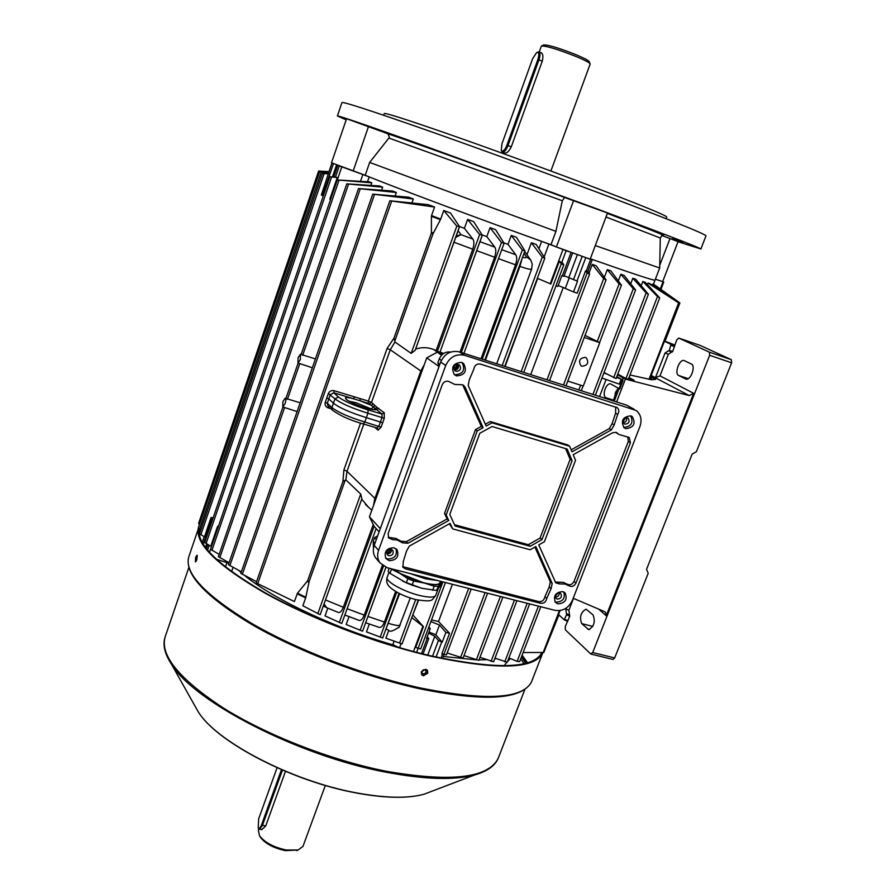<?xml version="1.0" encoding="UTF-8"?>
<svg xmlns="http://www.w3.org/2000/svg" width="896" height="896" viewBox="0 0 896 896"><rect width="100%" height="100%" fill="white"/><g stroke="black" fill="none" stroke-linecap="round" stroke-linejoin="round"><path stroke-width="1.34" d="M541.139 52.741C543.01 53.76 543.379 56.56 542.248 61.174L511.28 146.821C509.152 151.122 506.99 153.205 504.784 153.082L504.56 152.992M539.235 51.957L541.386 46.054C545.922 45.707 557.502 49.202 576.139 56.526C584.853 60.178 589.534 62.642 590.162 63.896L590.15 64.086M541.688 45.909L543.626 44.968C547.87 44.643 558.69 47.891 576.061 54.723C584.192 58.139 588.549 60.435 589.154 61.634L590.083 63.717M425.936 672.224L425.768 670.443L424.749 669.738L423.08 669.984L421.915 671.306L422.083 673.075L423.102 673.792L424.771 673.546L425.936 672.224M238.638 570.36L241.125 572.566L238.638 570.36M398.81 647.472L392.784 644.773C335.115 628.331 273.538 599.222 244.754 575.579C273.784 599.435 336.224 628.846 394.296 645.198M504.056 665.706L509.656 658.997M443.218 656.443L476.045 659.848L443.218 656.443M479.002 659.882L486.394 659.702L479.002 659.882M494.704 658.851L496.149 658.616L494.704 658.851M502.051 151.11C503.698 151.155 505.322 149.184 506.934 145.186L537.88 59.472C539.448 54.107 539 51.834 536.547 52.662L532.616 58.71L501.962 143.774L501.256 150.27L502.051 151.11M536.917 52.461L538.888 51.811C540.378 52.685 540.411 55.35 538.966 59.83L507.998 145.566C506.206 150.002 504.392 152.219 502.544 152.23L501.525 151.032M427.75 673.277L427.504 670.432L425.779 669.278L421.333 671.81L421.59 674.643L423.326 675.83L427.75 673.277M427.19 670.062L427.414 672.84L422.99 675.394L421.546 674.587M195.978 561.49L197.411 555.867M196.885 559.686L197.019 555.229L195.608 557.413L195.418 561.859L196.885 559.686M198.397 528.718C195.406 543.984 217.235 565.242 263.883 592.48C309.814 618.229 375.48 643.339 430.685 656.163C496.72 670.197 534.005 669.278 542.55 653.374L542.853 652.624M199.27 529.368C196.773 544.656 218.714 565.779 265.093 592.749C310.722 618.24 375.682 643.037 430.338 655.738C496.026 669.715 533.131 668.797 541.632 652.982L541.789 652.624M700.213 345.442L678.843 338.106L700.213 345.442L731.315 359.677L731.629 362.802L696.394 451.707L692.171 454.093L646.554 569.307L648.2 573.294L614.667 657.933L612.909 659.434M614.242 401.218L623.202 377.899L634.133 380.307L629.026 377.53M651.09 379.635L655.614 379.366L651.885 377.395L651.011 379.624L651.582 379.77L630 374.987L651.19 379.669M671.597 352.038L668.349 354.301L659.982 375.85L693.672 393.333L606.2 615.742L598.674 609.123M573.507 598.394L568.882 610.288L569.733 616.246L565.242 626.606L565.354 629.832L590.699 653.912L592.693 652.557L709.643 355.298L709.352 352.162L731.315 359.677M651.19 375.413L655.48 377.653L665.045 353.013L669.346 350.28L672.672 351.579L676.704 339.998L678.72 338.061L709.352 352.162M672.672 351.579L671.854 352.139L668.528 350.851L671.854 352.139M691.376 364.034L683.995 360.506C679.336 359.038 674.128 373.632 678.642 375.48L686.022 379.142C690.76 380.643 696.024 365.814 691.376 364.034M593.096 614.958C595.526 621.701 594.059 626.584 588.717 629.586L581.694 623.616C579.342 616.907 580.81 612.08 586.085 609.134L593.096 614.958M669.346 350.28L670.992 344.333L664.44 341.23M623.202 377.899L625.374 379.086L689.259 395.573L651.134 375.581M651.885 377.395L655.603 378.224L651.034 375.827M666.434 341.723L674.766 344.994M606.2 615.742L605.483 612.304L604.397 611.565L573.205 598.259M625.374 379.086L616.571 401.968M693.672 393.333L689.259 395.573M569.733 616.246L566.586 614.779L564.189 619.774L558.533 614.522M566.586 614.779L565.757 608.832L568.882 610.288M565.981 608.238L565.757 608.832M655.48 377.653L659.982 375.85M614.264 401.15L613.581 399.728L617.736 388.898L619.08 388.64M285.454 771.366L265.686 826.034L261.699 829.618M302.982 846.339L298.211 849.979L286.339 850.024C273.874 847.358 264.936 842.632 259.538 835.845L258.373 830.234L258.866 828.867M296.52 850.606L298.211 849.979L285.443 850.651C273.818 848.165 265.485 843.752 260.456 837.413L259.806 836.293M282.442 770.09L262.438 825.462L259.56 829.237L258.586 828.43M277.077 767.749L258.675 818.798L258.227 827.826C259.224 828.901 260.322 827.938 261.52 824.936L281.467 769.675M581.974 366.251C587.664 365.557 589.098 362.757 586.298 357.862L585.334 357.381C579.667 358.053 578.211 360.842 580.978 365.758L581.974 366.251M298.099 357.616L297.965 362.992L300.317 359.632L300.418 354.256L298.099 357.616M298.368 363.126L312.346 367.763M282.923 401.498L282.8 406.952L285.062 403.726C285.992 400.602 286.026 398.776 285.163 398.261L282.923 401.498M283.248 407.098L297.114 411.566M330.882 408.677L327.992 407.814C325.573 406.795 324.666 404.97 325.248 402.338L328.306 393.602C329.504 391.149 331.408 390.174 334.018 390.667L360.17 398.608L360.013 400.747L333.838 392.806L330.4 394.565L328.798 398.877L333.379 403.166C339.438 407.848 350.448 412.675 366.386 417.659L382.704 422.744L381.091 427.146L378.067 430.147L374.718 427.302M377.037 427.941L378.907 426.16L380.498 421.792L382.043 417.368L381.998 414.053L373.318 406.941L371.213 408.923L356.25 402.786L349.014 401.195M373.744 409.606L377.003 407.4L384.283 412.787L384.261 418.298L382.704 422.744M371.907 409.349L371.213 408.923M618.229 388.125L615.53 392.37L614.566 397.141M617.501 374.786L622.72 377.63L622.899 380.789L619.752 388.987L610.322 383.757C608.384 383.667 606.659 385.426 605.125 389.021C603.725 393.254 603.87 396.122 605.562 397.611L608.709 399.459M431.514 619.92L438.514 621.51L452.413 584.293M530.712 374.618L563.293 287.358M592.29 264.421L596.154 265.765L606.054 279.843L603.658 278.678L592.29 264.421L589.019 273.123M567.784 381.069L583.285 386.03L599.771 342.653L585.054 335.406M607.264 269.618L610.837 270.85L621.421 285.152L619.08 283.931L607.264 269.618L604.352 277.323M463.994 655.603L478.699 660.307M396.334 192.483L358.501 188.563L392.526 191.016L396.334 192.483L395.136 195.91M315.414 358.926L301.235 354.469M300.16 402.808L286.104 398.496M282.934 406.997L228.402 564.67L241.382 571.827M620.838 274.266L624.098 275.363L635.578 289.968L633.282 288.702L620.838 274.266L618.33 280.874M328.978 171.662L319.514 171.069M479.965 657.339L493.472 661.707M599.558 396.547L606.088 379.49M616.784 376.656L621.23 379.109L616.493 377.429M601.944 378.034L619.304 384.138L621.23 379.109M615.933 378.493L604.038 372.568M494.973 658.146L507.125 662.166M630.291 379.456L628.634 378.56M508.894 657.944L517.138 661.36L519.523 661.539M523.141 652.534L543.827 652.467L560.078 610.546M563.898 276.371L561.814 275.71L557.805 286.462L555.979 285.835M568.378 251.552L548.901 244.082L544.152 256.917M523.734 372.389L563.763 264.914L562.453 262.752L559.283 261.285L550.838 283.998L537.342 278.298M564.122 275.755L577.528 281.21L573.518 291.906L558.186 285.454M549.528 380.61L589.579 274.075L587.821 271.376L585.536 270.906L577.181 293.171L573.518 291.906M590.206 259.09L588.381 258.698M538.922 248.707L541.632 241.371C474.074 217.011 398.115 188.563 369.186 176.893L367.494 181.765M371.75 182.829L369.432 181.888L337.288 179.962L371.75 182.829L370.877 185.36M382.659 187.152L379.658 185.976L346.774 183.859L382.659 187.152L381.618 190.142M413.325 199.002L408.475 197.154L372.714 194.152L413.325 199.002L411.981 202.821M434.571 207.054L428.21 204.646L389.85 200.771L434.571 207.054L431.536 215.589L440.709 219.061L443.766 210.504L450.498 213.024L459.491 226.587L456.814 226.106L443.766 210.504M467.622 219.386L473.67 221.626L482.306 235.234L479.629 234.517L467.622 219.386L464.408 228.334L459.413 226.475M490.056 227.662L495.611 229.701L504.09 243.264L501.458 242.469L490.056 227.662L486.808 236.611L482.171 234.909M511.28 235.424L516.443 237.306L524.922 250.891L522.334 250.018L511.28 235.424L508.01 244.373L503.922 242.883M524.709 251.485L530.163 259.213M527.005 254.61L531.373 242.726L536.222 244.474L544.824 258.104L542.27 257.163L531.373 242.726M590.845 258.944L590.33 258.765C632.027 273.426 653.587 280.571 655.01 280.19L655.01 280.19C653.61 280.571 632.218 273.493 590.845 258.944L590.699 259.325M630.739 283.696L632.811 278.264L635.69 279.216L648.402 294.235L646.15 292.914L632.811 278.264M641.245 285.634L642.835 281.49L645.21 282.229L659.702 297.875L657.496 296.52L642.835 281.49M647.472 284.547L648.032 283.069L649.69 283.528L679.168 303.218L648.032 283.069M652.142 285.118L653.038 284.278L679.896 302.926L652.49 284.2M589.579 274.075L587.138 272.966L585.536 270.906M563.763 264.914L561.266 263.894L559.283 261.285M505.098 366.453L537.667 278.443M662.446 281.579L655.39 279.194M326.76 185.808L325.842 185.416L322.381 195.541L321.339 195.014L328.373 173.768M335.451 177.117L329.851 176.781L337.266 177.52L335.451 177.117L339.282 165.917L338.621 165.637M323.322 195.866L322.381 195.541M330.613 199.427L329.84 199.147L337.266 177.52M329.851 176.781L204.702 542.517L210.762 546.269L217.605 526.322L218.378 526.523M328.541 173.958L322.437 173.398L328.283 173.701M322.437 173.398L199.506 533.691L204.445 536.883L211.098 517.44L213.102 517.978M486.808 236.611L494.805 247.128C496.171 249.178 496.104 252.549 494.614 257.242L460.051 352.106M447.149 652.982L462.952 658.022M482.171 235.334L439.925 352.307L433.787 349.552C427.694 347.2 421.635 347.054 415.587 349.138M464.408 228.334L472.842 239.053C474.264 241.002 474.23 244.395 472.752 249.211L436.15 350.493M394.811 340.973L433.026 233.71L440.418 219.733L431.413 216.328L431.39 233.083L394.005 338.083L394.968 342.003L390.264 349.776L420.84 371M459.39 226.845L415.173 350.269L411.174 353.394L394.968 342.003M440.709 219.061L440.418 219.733M522.592 257.219C525.582 258.059 526.792 257.869 526.221 256.637L530.734 260.053L532.213 263.939L531.597 269.192L496.686 363.776M508.01 244.373L515.771 254.755C517.104 256.883 517.026 260.232 515.514 264.824L481.029 358.792M443.666 353.45L440.026 352.027M531.597 269.192C530.286 269.606 526.4 268.677 519.904 266.403L519.299 266.19M209.485 552.44L210.56 549.315L219.184 554.389M346.774 183.859L218.4 556.662L229.062 562.766M328.642 172.626L319.614 171.875L328.698 172.458M319.614 171.875L198.139 528.315L200.704 530.186M328.899 171.864L318.64 171.024L328.933 171.797M318.64 171.024L198.565 523.499L199.461 524.429M372.714 194.152L240.845 573.384L256.558 581.672M431.413 216.328L431.536 215.589M389.85 200.771L256.133 582.882L294.392 601.563L297.517 593.152L305.827 597.274L309.12 581.538L345.206 480.211L342.899 481.656L307.608 580.798L297.517 593.152M678.384 301.829L653.576 284.2M545.597 647.898L558.97 614.925M626.002 378.515L617.758 374.125M382.368 565.387L364.246 615.115C362.678 618.957 361.01 620.738 359.24 620.435L358.691 620.234M362.499 631.165L346.192 624.512L349.048 616.638M446.298 654.909L441.874 653.71L449.546 633.259L445.894 632.386L439.488 625.027L430.886 621.589M438.514 621.51L449.546 633.259M373.251 524.53L343.347 607.253C341.734 611.139 340.066 612.875 338.33 612.45L337.803 612.237M341.701 623.459L325.035 615.899L327.824 608.149M363.787 424.122L346.998 471.296L345.845 479.875L360.718 494.077L361.883 498.736L320.174 614.69L361.883 498.736M345.845 479.875L345.206 480.211M305.827 597.274L305.637 597.946L297.17 593.757M320.242 614.734L302.848 605.774L305.637 597.946M420.582 648.95L415.677 647.461L423.427 626.618L411.779 617.613M412.709 615.104L418.555 600.253M413.034 615.194L423.427 626.618M410.245 598.035L398.91 627.536M401.957 643.854L385.885 638.21L388.763 630.403M395.64 591.494L384.418 622.048C382.883 625.845 381.214 627.637 379.422 627.435L378.896 627.267M382.581 637.941L366.464 631.893L369.331 624.03M361.704 499.229L368.581 507.27M324.106 603.971L326.648 607.656M458.102 230.709L460.958 234.651L455.683 237.44M323.781 604.867L326.491 607.589L338.33 612.45M388.091 623.246L388.674 623.437C394.979 625.363 398.832 625.946 400.232 625.15M228.883 563.27L216.205 559.182M541.632 241.371L548.901 244.082M360.506 181.306L362.858 174.518L339.282 165.917M362.858 174.518L369.186 176.893M526.221 256.637L524.003 253.4M323.378 606.01L326.693 607.678M472.842 239.053L460.958 234.651L456.187 236.018M360.17 398.608L368.379 401.106L387.106 348.454L390.264 349.776L371.504 402.461L377.003 407.4M218.344 526.59L217.605 526.322M209.586 528.259L208.656 528.024L211.859 518.661L211.098 517.44M208.656 528.024L209.418 528.741M212.789 518.896L211.859 518.661M428.579 633.125L434.784 636.25L438.413 640.517L442.198 642.242L445.894 632.386M427.291 636.586L428.77 638.59L426.563 638.523L430.259 628.634L428.434 628.197M428.87 627.01L430.259 628.634M569.251 277.794L565.387 288.131M442.198 642.242L435.837 634.782L428.982 632.027M435.837 634.782L439.488 625.027M606.57 373.934L603.87 372.982M326.704 397.958L328.798 398.877L327.354 403.245L327.813 405.754L332.741 410.458M325.248 402.338L327.354 403.245L331.912 407.568C337.938 412.272 348.902 417.099 364.795 422.038L363.294 423.976L377.272 428.042L378.067 430.147M374.909 405.698L373.318 406.941L369.275 403.693L360.013 400.747L371.19 405.25L373.43 404.018M327.992 407.814L328.686 406.582M334.018 390.667L333.838 392.806L338.43 397.006C343.907 401.139 353.774 405.451 368.054 409.931L381.998 414.053L384.283 412.787M354.099 396.771L353.942 398.91C336.941 394.218 347.861 402.718 365.725 407.87C371.582 409.562 375.189 410.133 376.522 409.584L378.773 408.341M584.27 337.467L599.771 342.653M555.654 595.134L557.301 593.331M623.045 420.974L624.702 418.264M386.792 552.003L389.85 549.259M453.936 368.48L456.266 367.27L456.546 364.65M439.04 366.509L426.742 357.885L369.443 516.768L374.17 526.422L379.109 531.866M373.453 548.397L373.206 541.374L374.573 537.6L377.642 535.898M439.23 365.971L437.842 362.891L439.275 358.949C441.627 353.752 445.458 351.456 450.755 352.038M426.742 357.885L437.136 352.285L442.781 354.077M433.787 349.552L441.515 355.253M369.443 516.768L380.285 528.618M373.923 504.336L423.528 366.778M437.842 362.891L439.846 364.28M374.573 537.6L376.32 539.56M558.163 592.984L555.397 596.03M559.25 592.906C559.294 595.515 558.018 596.915 555.419 597.117C558.018 596.915 559.294 595.515 559.25 592.906M625.475 417.861L623.045 421.837M626.45 417.67C627.11 420.403 626.069 422.106 623.314 422.778C626.069 422.106 627.11 420.403 626.45 417.67M390.712 549.237L389.458 551.902L386.669 552.854M391.507 549.416C391.586 552.406 390.107 553.862 387.083 553.773L387.083 553.773C390.107 553.862 391.586 552.406 391.507 549.416M457.442 364.482C457.89 367.17 456.781 368.805 454.115 369.387M458.158 364.526C459.122 367.875 457.878 369.712 454.418 370.037C457.878 369.712 459.122 367.875 458.158 364.526M373.554 505.366L374.685 499.038L420.952 370.675L424.256 364.762M557.278 599.099C560.907 598.741 562.106 596.938 560.874 593.701L559.642 592.973C556.024 593.331 554.814 595.123 556.035 598.36L557.278 599.099M624.915 424.178C628.936 423.685 630.011 421.68 628.152 418.186L627.379 417.794C623.37 418.275 622.283 420.269 624.12 423.763L624.915 424.178M456.098 371.358C460.298 371 461.474 368.962 459.637 365.221L458.55 364.616C454.373 364.952 453.186 366.99 454.989 370.731L456.098 371.358M388.853 555.766C392.56 555.565 393.882 553.773 392.829 550.402L391.205 549.315C387.52 549.506 386.187 551.298 387.229 554.669L388.853 555.766M625.778 428.646C633.842 427.638 636.003 423.629 632.262 416.629L630.728 415.845C622.686 416.808 620.502 420.795 624.165 427.818L625.778 428.646M623.683 427.37C631.31 426.675 633.651 422.834 630.683 415.834M557.962 603.882C565.253 603.154 567.65 599.536 565.152 593.051L562.722 591.606C555.453 592.301 553.045 595.896 555.464 602.392L557.962 603.882M554.949 601.72L556.091 602.157C562.845 601.742 565.41 598.36 563.786 592.01M456.579 375.906C465.013 375.178 467.365 371.078 463.646 363.597L461.507 362.398C453.13 363.07 450.744 367.147 454.339 374.64L456.579 375.906M454.115 374.427L454.877 374.718C463.109 374.114 465.528 370.093 462.134 362.634M389.166 560.672C396.603 560.258 399.246 556.662 397.107 549.886L393.882 547.747C386.49 548.117 383.824 551.69 385.874 558.454L389.166 560.672M385.56 557.973L387.688 558.992C394.755 558.757 397.499 555.33 395.909 548.699M555.206 582.053L563.304 582.355L567.022 584.114C569.912 585.514 572.253 584.606 574.045 581.392L628.32 441.426L627.782 436.856M565.197 584.024L568.926 585.794C571.816 587.194 574.168 586.275 575.96 583.061L630.426 442.747L629.261 437.539L618.8 434.414L616 432.342L612.55 432.779L573.205 454.72L575.546 460.275L544.387 541.733L538.754 544.914L555.755 582.837L559.429 583.912L565.197 584.024M462.437 384.776L454.81 384.44L448.538 381.36C445.682 380.8 443.576 381.942 442.243 384.776L388.125 533.624L388.662 537.914L392.526 539.594L397.208 539.986L402.494 542.83L407.926 543.256L448.75 520.498L446.163 514.965L477.221 430.954L483.101 427.728L465.102 387.173L462.437 384.776M388.282 537.32L395.696 538.362L400.971 541.195L406.392 541.621L447.104 518.941L444.528 513.408L446.163 514.965M445.693 365.512C449.736 356.955 456.042 353.55 464.61 355.286L636.171 410.458C640.898 414.434 642.163 419.765 639.968 426.44L572.387 600.376C568.568 608.126 562.778 611.442 555.016 610.344L387.094 567.706L379.949 562.845C377.474 559.126 377.014 554.96 378.56 550.368L445.693 365.512L440.664 362.029C444.662 353.539 450.923 350.168 459.424 351.904L626.651 405.171L634.178 409.304M378.851 560.93L375.592 557.794C373.139 554.098 372.669 549.965 374.203 545.395L440.664 362.029M479.819 433.238L449.758 514.461L455.134 526.019L530.163 546.291L541.946 539.627L572.096 460.723L567.19 449.098L492.072 426.507L479.819 433.238M469.302 379.77L468.205 385.482L486.147 426.048L492.016 422.822L569.643 446.242L571.995 451.83L611.374 429.878L614.197 424.939L617.669 414.422C619.338 411.802 619.181 409.539 617.21 407.658L480.424 364.078C476.784 363.586 474.589 365.266 473.838 369.107L469.302 379.77M409.304 546.123L406.504 551.118L403.256 561.646L402.965 567.28L405.261 568.803L540.579 603.299C543.95 603.568 546 601.966 546.739 598.472L551.085 588.672L552.194 583.464L535.83 546.571L530.186 549.763L452.659 528.886L450.094 523.376L409.304 546.123M447.104 518.941L448.75 520.498M444.528 513.408L475.474 429.621L481.342 426.406L462.694 384.866M481.342 426.406L483.101 427.728M475.474 429.621L477.221 430.954M452.659 528.886L449.366 523.779M402.562 566.619L538.754 601.574C542.114 601.843 544.163 600.242 544.902 596.758L549.226 586.981L550.334 581.784L534.923 547.086M618.654 434.325L615.765 432.275M571.155 449.848L609.314 428.59L612.125 423.662L615.586 413.179L615.709 406.974M485.341 424.211L490.235 421.523L567.683 444.909L569.643 446.242M490.235 421.523L492.016 422.822M454.53 524.731L528.338 544.69L540.086 538.048L570.136 459.346L565.611 448.616M570.136 459.346L572.096 460.723M540.086 538.048L541.946 539.627M528.338 544.69L530.163 546.291M440.25 581.762L440.048 583.531L441.661 581.963L440.149 586.018L436.442 590.43L422.195 588.347L412.115 585.166L413.638 581.011L407.848 578.704L406.314 582.859L389.973 573.35L391.474 569.218L390.914 568.669M437.472 580.496L425.499 578.805L410.189 573.563M439.858 582.826L439.802 582.96C438.446 585.066 433.182 585.021 424.01 582.837C411.387 579.354 401.621 574.952 394.733 569.643M434.952 579.858L425.51 578.222L414.176 574.582M434.034 579.622L425.354 578.054L415.117 574.818M436.442 590.43L440.048 583.531C438.155 585.278 432.869 585.11 424.178 583.016L399.84 573.35L394.262 569.52M413.638 581.011L424.178 583.016L434.202 586.197L432.667 590.33M437.965 586.309L434.202 586.197M391.474 569.218L399.84 573.35L407.848 578.704M412.115 585.166L406.314 582.859M389.234 568.243L388.136 571.222L389.973 573.35M421.422 588.157L402.797 581.28M369.656 162.434L365.21 175.28L331.509 162.792L346.573 118.72L387.979 133.806L389.334 137.211L388.875 138.04L369.656 162.434L555.923 231.358L562.307 200.749L564.648 197.49L607.51 213.002M682.976 242.637L672.202 238.795L682.976 242.637M646.475 227.73L635.029 223.642L646.475 227.73M524.283 182.269L513.038 178.259L524.283 182.269M400.4 137.626L390.062 133.93L400.4 137.626M383.667 115.248L384.261 113.557C385.213 112.694 406.325 119.426 447.563 133.75C487.816 147.806 542.461 167.709 586.298 184.285C638.422 204.086 665.246 214.973 666.758 216.944L666.736 217.022M346.181 119.862L337.4 115.954C338.162 115.45 365.12 124.678 418.275 143.64L598.573 209.474C664.955 234.248 699.059 247.419 700.896 248.976L678.014 241.741M337.411 115.92L341.958 102.57C342.899 101.539 370.048 110.354 423.416 128.99C475.675 147.347 547.288 173.454 604.05 194.846C670.421 219.99 704.402 233.632 706.003 235.794L705.97 235.883M659.758 265.238L669.995 238.549L678.048 241.651L662.67 281.624L655.402 279.171M590.173 259.19L556.405 246.96L573.63 200.514M365.21 175.28C392.336 186.435 478.251 218.613 550.973 244.731L556.405 246.96M550.973 244.731L555.923 231.358M669.995 238.549L661.763 235.491M595.28 245.571L659.691 267.994L660.274 237.989L662.357 235.054C663.107 234.696 644.773 227.483 607.354 213.416C650.989 229.858 669.278 237.115 662.222 235.211M551.219 192.091L583.554 204.299M393.982 646.05L394.274 645.254M233.072 567.381L231.594 571.637M225.434 566.989L226.934 562.632M506.934 145.186L511.28 146.821M542.248 61.174L537.88 59.472M526.725 663.096L521.752 656.141M522.11 655.211L527.621 662.85M542.55 653.374L531.44 682.058C521.73 699.832 483.986 701.96 418.219 688.442C362.454 676.032 296.363 650.518 250.914 623.974C204.758 596.042 184.061 573.63 188.821 556.718C183.994 572.701 204.702 594.787 250.947 622.966C296.576 649.566 362.958 675.192 418.902 687.658C484.938 700.986 522.446 699.126 531.44 682.058L531.877 680.926M188.776 567.65L165.256 636.563C159.6 654.976 178.909 678.742 223.171 707.896C266.896 735.28 331.15 760.334 385.918 771.187C450.733 782.466 488.163 778.187 498.187 758.363L498.691 757.053M484.725 771.232L474.757 774.917C454.126 780.45 424.323 779.498 385.347 772.072C297.886 755.686 193.312 701.445 171.282 663.902L167.586 657.44M194.914 705.914L198.117 711.603C215.835 741.362 291.883 781.211 356.418 792.87C385.28 798.179 407.814 798.638 424.01 794.237L432.566 790.978M524.037 663.757L520.722 658.806M521.416 657.014L525.739 663.365M674.565 346.696L671.238 345.408M655.614 379.366L651.582 379.77M731.629 362.802L709.643 355.298M592.693 652.557L614.667 657.933M567.426 621.264L564.29 619.797M670.992 344.333L674.498 345.688M564.805 619.36L567.952 620.827M566.418 613.592L569.554 615.048M668.349 354.301L665.045 353.013M686.123 379.165L685.53 378.963M688.218 378.661L678.642 375.48M589.568 629.53L587.586 629.037M592.794 626.416L581.694 623.616M265.686 826.034L261.52 824.936M476.302 659.938L500.394 596.467M578.827 389.939L580.63 385.179M597.206 341.533L619.08 283.931M302.658 355.32L360.192 189.067M287.414 399.347L299.802 363.552M229.858 565.656L284.592 407.512M491.064 661.405L514.483 600.051M592.939 394.43L633.282 288.702M504.739 661.92L527.206 603.277M517.138 661.36L538.395 606.122M543.133 652.624L559.395 610.635M562.341 275.901L571.043 252.538M561.736 262.517L566.115 250.746M586.23 271.163L590.61 259.493M577.002 281.019L585.704 257.79M547.019 379.803L587.138 272.966M521.181 371.582L561.266 263.894M325.987 185.483L333.458 163.654M328.328 173.88L332.035 163.061M333.838 176.926L337.814 165.334M206.058 543.603L331.531 177.117M200.816 534.811L324.106 173.645M461.35 352.52L501.458 242.469M460.544 657.586L485.094 592.592M437.36 351.422L479.629 234.517M411.174 353.394L456.814 226.106M502.197 365.534L542.27 257.163M482.25 359.173L522.334 250.018M515.514 264.824L498.478 258.653M472.752 249.211L453.97 242.222M494.614 257.242L476.717 250.667M433.026 233.71L431.39 233.083M485.43 360.192L519.904 266.403L522.088 258.608M211.938 550.346L338.979 180.342M219.811 557.682L348.477 184.307M199.416 529.446L321.272 172.088M320.074 171.864L320.298 171.203M242.334 574.325L374.416 194.723M387.106 348.454L394.005 338.083M257.667 583.789L391.563 201.432M342.899 481.656L343.907 469.896L360.539 423.147M679.134 303.184L679.37 302.568M625.968 378.493L657.496 296.52M649.062 379.198L678.619 302.904M360.102 630.336L383.488 566.171M443.878 654.405L468.664 588.414M563.483 385.056L603.658 278.678M339.315 622.552L374.114 526.31M317.8 613.726L360.718 494.077M416.629 652.366L442.904 581.874M399.549 643.171L415.654 599.603M380.184 637.19L396.726 592.133M613.648 377.742L646.15 292.914M367.965 616.448L384.418 622.048M379.176 627.368L365.669 622.754M501.749 249.67L515.771 254.755M325.539 599.973L343.347 607.253M338.072 612.36L326.85 607.746M347.122 608.72L364.246 615.115M358.994 620.357L344.837 615.026M479.965 241.685L494.805 247.128M308.93 582.221L307.25 581.403M307.608 580.798L309.12 581.538M431.514 232.355L433.317 233.038M385.952 629.059L399.616 593.678M392.784 644.773L394.094 641.2M343.907 469.896L346.998 471.296L374.92 498.378M228.458 563.125L228.659 562.542M207.861 544.622L206.416 548.822M209.205 545.384L207.547 550.211M204.266 536.782L202.238 542.696M208.757 528.203L203.235 544.354M206.73 543.984L205.486 547.613M401.083 643.653L399.582 647.696M422.878 626.259L413.482 651.549M434.784 636.25L427.728 655.133M438.413 640.517L432.522 656.242M441.683 642.118L436.083 657.048M442.546 653.946L440.978 658.101M427.09 638.646L421.512 653.61M337.31 179.939L341.79 166.869M332.461 176.837L336.571 164.853M660.307 288.938L663.018 281.87M550.222 283.741L562.934 249.57M568.792 277.592L577.304 254.822M573.462 279.675L582.12 256.547M622.72 377.63L624.198 378.112M605.562 397.611L613.469 400.131M363.093 423.886L363.294 423.976C350.19 420.258 339.875 415.632 332.36 410.088L331.912 407.568L334.992 398.81L328.306 393.602M381.091 427.146L364.795 422.038L367.942 413.224C352.038 408.24 341.051 403.435 334.992 398.81L338.43 397.006M384.261 418.298L367.942 413.224L368.054 409.931M368.234 403.234L368.379 401.106L371.504 402.461L369.275 403.693M439.275 358.949L441.358 360.394M373.206 541.374L374.942 543.346M567.022 584.114L568.926 585.794M400.971 541.195L402.494 542.83M459.424 351.904L464.61 355.286M626.651 405.171L632.979 408.845M374.203 545.395L378.56 550.368M406.392 541.621L407.926 543.256M391.026 537.958L392.526 539.594M463.378 385.952L465.102 387.173M550.334 581.784L552.194 583.464M549.226 586.981L551.085 588.672M544.902 596.758L546.739 598.472M538.754 601.574L540.579 603.299M403.738 567.112L405.261 568.803M616.034 432.354L617.59 433.328M628.32 441.426L630.426 442.747M574.045 581.392L575.96 583.061M557.558 582.232L559.429 583.912M615.586 413.179L617.669 414.422M612.125 423.662L614.197 424.939M609.314 428.59L611.374 429.878M435.77 595.269L435.714 595.414C434.302 597.632 428.915 597.643 419.563 595.459C403.458 591.629 384.776 581.09 387.173 577.315L388.987 572.342M387.811 133.728C414.814 142.822 496.093 172.088 564.682 197.501M368.491 126.56L353.192 170.979M388.875 138.04L562.307 200.749M606.01 216.989L660.274 237.989M502.645 153.362L502.992 152.398M550.883 171.035L590.162 64.042M509.32 659.893L509.902 658.37M541.374 52.842L539.112 51.912M504.784 153.082L502.544 152.23M501.256 150.27L501.614 151.278M165.032 637.213C162.59 644.862 164.685 653.755 171.282 663.902L198.117 711.603C216.16 741.787 291.771 781.267 356.182 792.949C384.978 798.269 407.59 798.706 424.01 794.237L474.757 774.917C487.077 771.456 494.894 765.946 498.187 758.363L524.81 689.584M188.821 556.718L198.374 528.696M613.054 659.467L591.102 654.114M564.189 619.774L567.336 621.242M260.456 837.413L259.538 835.845M325.326 785.467L302.915 846.53M261.99 829.662L259.56 829.237M258.227 827.826L258.731 828.699M585.614 357.482L586.298 357.862M297.965 362.992L298.704 363.238M282.8 406.952L283.64 407.232M346.931 400.019L346.898 399.885C344.389 398.541 353.662 404.421 365.534 407.781M374.181 409.752L365.635 407.814M478.811 660.374L502.869 597.094M581.291 390.723L583.106 385.963M599.603 342.563L621.421 285.152M300.552 354.29L301.123 354.446L358.501 188.563M285.298 398.294L285.902 398.44L298.144 363.048M507.237 662.256L529.626 603.893M519.635 661.64L540.781 606.726M659.691 267.994L653.352 284.502M463.938 353.338L504.09 243.264M463.064 658.09L487.581 593.219M439.925 352.307L482.306 235.234M415.173 350.269L459.525 226.744M504.762 366.352L544.824 258.104M484.826 360.002L524.922 250.891M210.56 549.293L337.288 179.962M665.045 341.242L679.896 302.926M628.443 379.053L659.702 297.875M649.678 379.333L679.168 303.218M362.578 631.21L385.885 567.336M446.398 654.965L471.173 589.053M565.981 385.851L606.054 279.843M341.779 623.493L376.13 528.573M420.683 648.995L445.446 582.523M402.046 643.899L418.219 600.186M382.67 637.986L399.056 593.387M493.584 661.797L516.925 600.667M595.381 395.214L635.578 289.968M616.045 378.594L648.402 294.235M379.422 627.446L365.669 622.742M344.848 615.014L359.24 620.435M399.381 626.898C386.546 635.331 390.779 628.69 385.784 629.507M371.806 510.205L365.4 504.37M207.76 544.566L206.338 548.722M204.176 536.726L202.171 542.573M443.979 654.427L442.478 658.414M428.77 638.59L423.024 653.99M328.238 173.813L331.934 163.016M333.726 176.915L337.714 165.29M660.946 289.386L663.746 282.106M563.886 276.382L572.578 253.098M587.843 271.387L592.122 259.997M459.021 364.806L459.637 365.221M631.333 416.08L632.262 416.629M564.502 592.458L565.152 593.051M462.403 362.768L463.646 363.597M396.346 549.058L397.107 549.886M375.592 557.794L379.949 562.845M463.198 385.101L464.038 385.694M616.538 432.555L617.187 432.958M616.717 433.115L618.8 434.414M628.622 437.147L629.261 437.539M616.526 407.254L617.21 407.658M387.128 577.438C385.941 581.302 387.005 584.674 390.298 587.53C396.077 592.547 404.634 596.602 415.968 599.682C433.317 602.078 431.278 600.858 435.714 595.414L438.245 588.605M440.44 581.246L439.802 582.96M564.648 197.49C496.126 172.11 414.87 142.834 387.979 133.806M700.896 248.976L706.003 235.794M666.098 218.669L666.758 216.944M607.51 212.99L590.173 259.202"/></g></svg>
